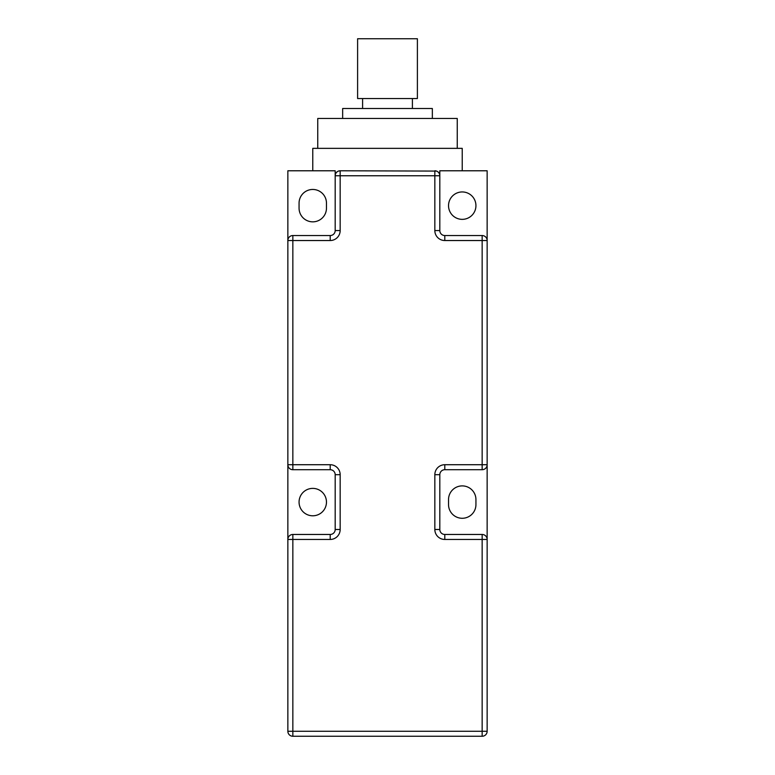 <?xml version="1.0" encoding="UTF-8"?>
<svg xmlns="http://www.w3.org/2000/svg" width="775" height="775" viewBox="0 0 775 775"><rect width="100%" height="100%" fill="white"/><g stroke="black" fill="none" stroke-linecap="round" stroke-linejoin="round"><path stroke-width="1.16" d="M287.854 170.781L335.188 170.781L335.188 230.562L340.167 230.562A9.968 9.968 0 0 1 330.208 240.531L287.854 240.531L287.854 170.781M439.812 170.781L439.812 175.76L439.812 170.781L487.146 170.781L487.146 240.531L444.792 240.531A9.968 9.968 0 0 1 434.833 230.562L434.833 170.781A4.979 4.979 0 0 1 439.812 175.76L340.167 175.76L340.167 230.562M338.452 171.081L340.167 170.781L340.167 175.76L335.188 175.76A4.979 4.979 0 0 1 340.167 170.781L436.548 171.081M462.229 170.781L462.229 148.354L312.771 148.354L312.771 170.781M330.208 240.531L330.208 235.542A4.979 4.979 0 0 0 335.188 230.562A4.979 4.979 0 0 1 330.208 235.542L292.843 235.542L292.843 469.708A4.979 4.979 0 0 1 287.854 464.719L287.854 240.531A4.979 4.979 0 0 1 292.843 235.542M287.854 539.458L287.854 464.719L330.208 464.719A9.968 9.968 0 0 1 340.167 474.688L340.167 529.49A9.968 9.968 0 0 1 330.208 539.458L287.854 539.458A4.979 4.979 0 0 1 292.843 534.469L292.843 736.25A4.979 4.979 0 0 1 287.854 731.271L287.854 539.458M326.469 502.093A13.698 13.698 0 0 0 312.771 488.386A13.698 13.698 0 0 0 299.063 502.093A13.698 13.698 0 0 0 312.771 515.792A13.698 13.698 0 0 0 326.469 502.093M326.469 203.157A13.698 13.698 0 0 0 312.771 189.458A13.698 13.698 0 0 0 299.063 203.157L299.063 208.146A13.698 13.698 0 0 0 312.771 221.844A13.698 13.698 0 0 0 326.469 208.146L326.469 203.157M475.937 205.656A13.698 13.698 0 0 0 462.229 191.948A13.698 13.698 0 0 0 448.531 205.656A13.698 13.698 0 0 0 462.229 219.354A13.698 13.698 0 0 0 475.937 205.656M444.792 464.719L444.792 469.708L482.157 469.708A4.979 4.979 0 0 0 487.146 464.719L487.146 539.458L444.792 539.458A9.968 9.968 0 0 1 434.833 529.49L434.833 474.688A9.968 9.968 0 0 1 444.792 464.719L487.146 464.719L487.146 240.531A4.979 4.979 0 0 0 482.157 235.542L444.792 235.542L444.792 240.531M475.937 499.594A13.698 13.698 0 0 0 462.229 485.896A13.698 13.698 0 0 0 448.531 499.594L448.531 504.583A13.698 13.698 0 0 0 462.229 518.281A13.698 13.698 0 0 0 475.937 504.583L475.937 499.594M287.854 731.271L482.157 731.271L482.157 534.469A4.979 4.979 0 0 1 487.146 539.458L487.146 731.271A4.979 4.979 0 0 1 482.157 736.25L482.157 731.271L487.146 731.271A4.979 4.979 0 0 1 482.157 736.25L292.843 736.25M292.843 469.708L330.208 469.708L330.208 464.719M340.167 474.688L335.188 474.688A4.979 4.979 0 0 0 330.208 469.708A4.979 4.979 0 0 1 335.188 474.688L335.188 529.49L340.167 529.49M330.208 539.458L330.208 534.469A4.979 4.979 0 0 0 335.188 529.49M330.208 534.469L292.843 534.469M482.157 469.708L482.157 235.542M434.833 529.49L439.812 529.49L439.812 474.688L434.833 474.688M482.157 534.469L444.792 534.469L444.792 539.458M439.812 529.49A4.979 4.979 0 0 0 444.792 534.469A4.979 4.979 0 0 1 439.812 529.49M444.792 469.708A4.979 4.979 0 0 0 439.812 474.688A4.979 4.979 0 0 1 444.792 469.708M434.833 230.562L439.812 230.562A4.979 4.979 0 0 0 444.792 235.542A4.979 4.979 0 0 1 439.812 230.562L439.812 175.76M335.236 175.053L335.391 174.356M336.011 173.019L337.038 171.885M437.962 171.885L438.989 173.019M439.609 174.356L439.735 174.898M317.75 148.354L317.75 118.468L457.25 118.468L457.25 148.354M342.657 118.468L342.657 108.5L432.343 108.5L432.343 118.468M412.407 108.5L412.407 98.532M362.593 108.5L362.593 98.532M357.604 98.532L417.396 98.532L417.396 38.75L357.604 38.75L357.604 98.532M330.208 235.542A4.979 4.979 0 0 0 335.188 230.562"/></g></svg>
